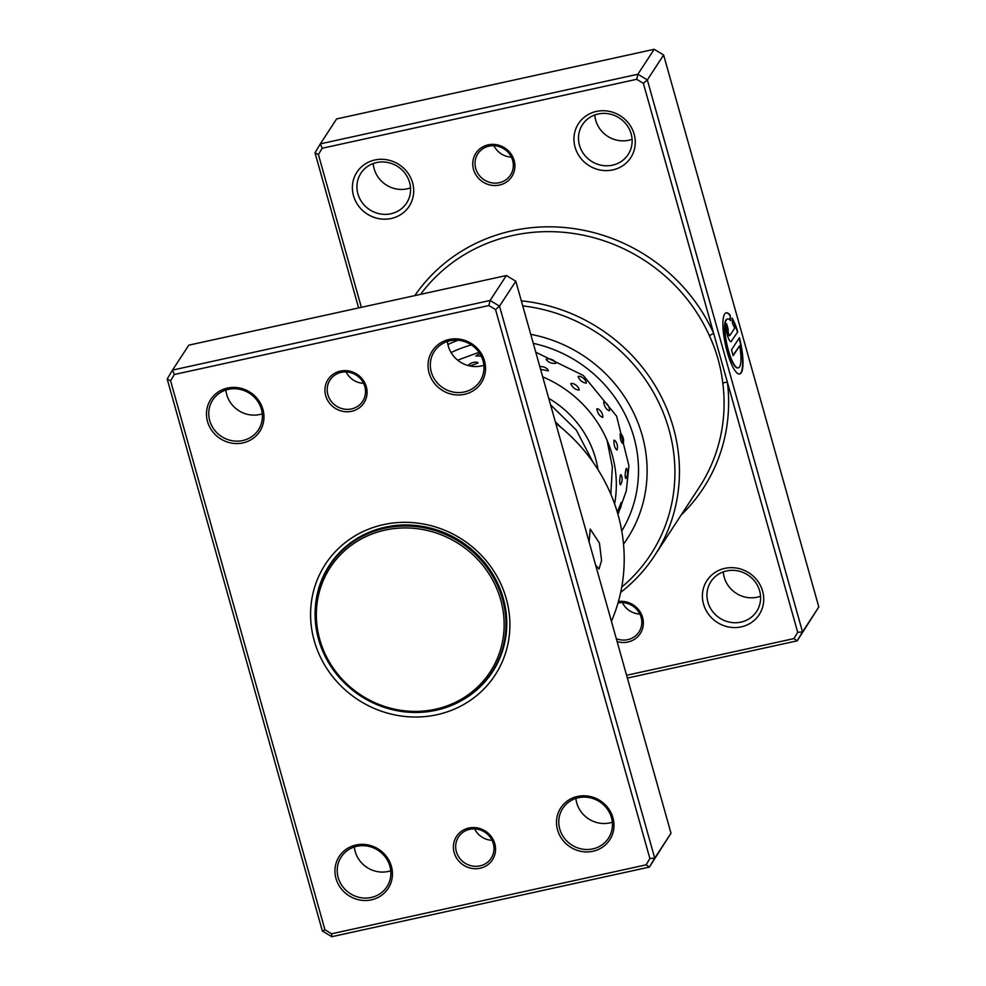 <?xml version="1.0" encoding="UTF-8"?>
<svg xmlns="http://www.w3.org/2000/svg" width="986" height="986" viewBox="0 0 986 986"><rect width="100%" height="100%" fill="white"/><g stroke="black" fill="none" stroke-linecap="round" stroke-linejoin="round"><path stroke-width="1.48" d="M383.8 530.394A95.494 90.071 -146.8 0 0 320.13 640.752A95.494 90.071 -146.8 0 0 436.687 708.946A95.494 90.071 -146.8 0 0 500.346 598.576A95.494 90.071 -146.8 0 0 383.8 530.394M383.653 528.496A97.059 91.55 -146.8 0 0 329.275 566.149A97.059 91.55 -146.8 0 0 334.661 671.762A97.059 91.55 -146.8 0 0 437.402 709.969A97.059 91.55 -146.8 0 0 491.78 672.316A97.059 91.55 -146.8 0 0 486.381 566.716A97.059 91.55 -146.8 0 0 383.653 528.496M335.733 556.745A97.059 91.55 -146.8 0 0 331.826 562.242L329.275 566.149M330.446 563.672A97.441 91.908 -146.8 0 0 326.711 570.327M488.97 676.347A97.441 91.908 -146.8 0 0 493.567 670.246M491.78 672.316L494.319 668.422A97.059 91.55 -146.8 0 0 497.794 662.629M468.818 828.03A21.433 20.225 33.2 0 1 494.787 843.683A21.433 20.225 33.2 0 1 480.12 868.247A21.433 20.225 33.2 0 1 454.164 852.594A21.433 20.225 33.2 0 1 468.818 828.03M479.972 865.881A19.486 18.377 -146.8 0 0 491.139 858.251A19.486 18.377 -146.8 0 0 490.141 837.163A19.486 18.377 -146.8 0 0 469.693 829.325A19.486 18.377 -146.8 0 0 458.515 836.941A19.486 18.377 -146.8 0 0 459.513 858.03A19.486 18.377 -146.8 0 0 479.972 865.881M340.355 371.093A21.433 20.225 33.2 0 1 366.311 386.746A21.433 20.225 33.2 0 1 351.657 411.298A21.433 20.225 33.2 0 1 325.7 395.645A21.433 20.225 33.2 0 1 340.355 371.093M351.497 408.931A19.486 18.377 -146.8 0 0 362.675 401.314A19.486 18.377 -146.8 0 0 361.677 380.214A19.486 18.377 -146.8 0 0 341.218 372.375A19.486 18.377 -146.8 0 0 330.039 379.992A19.486 18.377 -146.8 0 0 331.05 401.092A19.486 18.377 -146.8 0 0 351.497 408.931M589.086 541.881L590.257 529.075L599.451 543.126L601.559 560.516L599.02 569.045L595.593 565.027M262.288 413.837A27.288 25.735 33.2 0 1 259.774 414.514A27.288 25.735 33.2 0 1 225.868 390.037M483.843 365.264A27.288 25.735 33.2 0 1 481.328 365.942A27.288 25.735 33.2 0 1 447.422 341.464M390.752 870.774A27.288 25.735 33.2 0 1 388.237 871.464A27.288 25.735 33.2 0 1 354.331 846.986M612.318 822.201A27.288 25.735 33.2 0 1 609.792 822.891A27.288 25.735 33.2 0 1 575.898 798.401M355.983 845.014A29.235 27.571 33.2 0 1 391.393 866.349A29.235 27.571 33.2 0 1 371.402 899.848A29.235 27.571 33.2 0 1 336.004 878.501A29.235 27.571 33.2 0 1 355.983 845.014M371.241 897.47A27.288 25.735 -146.8 0 0 386.894 886.808A27.288 25.735 -146.8 0 0 385.489 857.265A27.288 25.735 -146.8 0 0 356.858 846.296A27.288 25.735 -146.8 0 0 341.205 856.957A27.288 25.735 -146.8 0 0 342.61 886.5A27.288 25.735 -146.8 0 0 371.241 897.47M227.519 388.065A29.235 27.571 33.2 0 1 262.917 409.412A29.235 27.571 33.2 0 1 242.938 442.899A29.235 27.571 33.2 0 1 207.528 421.552A29.235 27.571 33.2 0 1 227.519 388.065M242.778 440.532A27.288 25.735 -146.8 0 0 258.418 429.859A27.288 25.735 -146.8 0 0 257.026 400.328A27.288 25.735 -146.8 0 0 228.382 389.347A27.288 25.735 -146.8 0 0 212.742 400.02A27.288 25.735 -146.8 0 0 214.135 429.551A27.288 25.735 -146.8 0 0 242.778 440.532M449.074 339.492A29.235 27.571 33.2 0 1 484.483 360.839A29.235 27.571 33.2 0 1 464.492 394.326A29.235 27.571 33.2 0 1 429.095 372.979A29.235 27.571 33.2 0 1 449.074 339.492M464.332 391.96A27.288 25.735 -146.8 0 0 479.985 381.286A27.288 25.735 -146.8 0 0 478.58 351.755A27.288 25.735 -146.8 0 0 449.949 340.774A27.288 25.735 -146.8 0 0 434.296 351.447A27.288 25.735 -146.8 0 0 435.701 380.978A27.288 25.735 -146.8 0 0 464.332 391.96M577.549 796.442A29.235 27.571 33.2 0 1 612.947 817.776A29.235 27.571 33.2 0 1 592.956 851.263A29.235 27.571 33.2 0 1 557.558 829.929A29.235 27.571 33.2 0 1 577.549 796.442M592.796 848.897A27.288 25.735 -146.8 0 0 608.448 838.236A27.288 25.735 -146.8 0 0 607.043 808.693A27.288 25.735 -146.8 0 0 578.412 797.723A27.288 25.735 -146.8 0 0 562.76 808.384A27.288 25.735 -146.8 0 0 564.165 837.927A27.288 25.735 -146.8 0 0 592.796 848.897M383.517 524.626A101.348 95.593 33.2 0 1 506.249 598.613A101.348 95.593 33.2 0 1 436.958 714.714A101.348 95.593 33.2 0 1 314.226 640.715A101.348 95.593 33.2 0 1 383.517 524.626M458.712 702.106A97.441 91.908 -146.8 0 0 492.519 671.885A97.441 91.908 -146.8 0 0 487.528 566.395A97.441 91.908 -146.8 0 0 385.255 527.19A97.441 91.908 -146.8 0 0 329.373 565.286A97.441 91.908 -146.8 0 0 315.274 608.399M646.113 864.845L649.38 867.076L670.998 833.219L515.814 281.232L506.373 275.538L188.807 345.162L172.513 370.095L490.079 300.471L499.52 306.153L654.716 858.153L649.38 867.076L331.814 936.7L322.373 931.006L167.189 379.018L172.513 370.095L174.362 374.495L170.59 380.806L324.936 929.773L331.604 933.791L646.113 864.845L649.885 858.523L495.551 309.567L488.871 305.537L174.362 374.495M506.373 275.538L490.079 300.471L488.871 305.537M515.814 281.232L499.52 306.153L495.551 309.567M670.998 833.219L654.716 858.153L649.885 858.523M611.419 621.291A171.502 161.766 -146.8 0 0 555.722 423.179M170.59 380.806L167.189 379.018M331.814 936.7L331.604 933.791M324.936 929.773L322.373 931.006M363.575 383.344A19.486 18.377 33.2 0 1 346.135 371.944M492.051 840.294A19.486 18.377 33.2 0 1 474.611 828.893M618.444 601.485A21.433 20.225 33.2 0 1 642.823 618.333A21.433 20.225 33.2 0 1 627.946 642.009A21.433 20.225 33.2 0 1 617.113 641.566M616.299 638.669A19.486 18.377 -146.8 0 0 627.786 639.643A19.486 18.377 -146.8 0 0 638.965 632.014A19.486 18.377 -146.8 0 0 638.115 611.135A19.486 18.377 -146.8 0 0 618.012 602.976M639.865 614.056A19.486 18.377 33.2 0 1 622.425 602.656M499.471 185.06A21.433 20.225 33.2 0 1 473.514 169.407A21.433 20.225 33.2 0 1 488.169 144.856A21.433 20.225 33.2 0 1 514.137 160.508A21.433 20.225 33.2 0 1 499.471 185.06M489.031 146.138A19.486 18.377 -146.8 0 0 477.865 153.754A19.486 18.377 -146.8 0 0 478.863 174.855A19.486 18.377 -146.8 0 0 499.31 182.693A19.486 18.377 -146.8 0 0 510.489 175.077A19.486 18.377 -146.8 0 0 509.491 153.976A19.486 18.377 -146.8 0 0 489.031 146.138M511.389 157.107A19.486 18.377 33.2 0 1 493.949 145.706M738.132 367.889A25.044 6.101 -102.4 0 1 737.947 367.951A25.044 6.101 -102.4 0 1 728.038 350.449A25.044 6.101 -102.4 0 1 727.224 319.02A25.044 6.101 -102.4 0 1 727.409 318.996M730.527 320.586A25.044 6.101 77.6 0 0 727.594 318.946A25.044 6.101 77.6 0 0 728.407 350.363A25.044 6.101 77.6 0 0 738.317 367.864A25.044 6.101 77.6 0 0 739.648 345.753L733.153 355.687L731.501 349.82L739.438 337.68A31.305 7.629 -102.4 0 1 739.66 373.977A31.305 7.629 -102.4 0 1 727.261 352.113A31.305 7.629 -102.4 0 1 726.251 312.821A31.305 7.629 -102.4 0 1 730.158 315.163L730.527 320.586M739.475 374.014A31.305 7.629 77.6 0 0 739.155 338.112M731.563 341.341A9.392 2.292 -102.4 0 1 731.094 341.698A9.392 2.292 -102.4 0 1 727.372 335.141A9.392 2.292 -102.4 0 1 726.608 323.728L728.26 329.595A3.131 0.764 77.6 0 0 728.518 333.404A3.131 0.764 77.6 0 0 729.751 335.585A3.131 0.764 77.6 0 0 729.911 335.462L734.693 328.141A25.044 6.101 77.6 0 0 732.499 323.507L732.13 318.084A31.305 7.629 -102.4 0 1 737.787 331.801L731.193 341.415L737.787 331.801M729.541 335.548A3.131 0.764 -102.4 0 1 729.381 335.671A3.131 0.764 -102.4 0 1 728.149 333.478A3.131 0.764 -102.4 0 1 727.89 329.681L728.26 329.595M626.603 675.287L793.927 638.608L797.699 632.285L727.372 382.124A3.895 1.011 -7.1 0 0 722.861 383.468C720.926 366.977 716.477 351.127 709.489 335.918A3.895 0.727 155.8 0 1 713.691 333.49L643.365 83.329L636.685 79.299L322.175 148.257L318.416 154.568L361.357 307.324M612.824 169.912A31.182 29.407 33.2 0 1 575.06 147.148A31.182 29.407 33.2 0 1 596.382 111.43A31.182 29.407 33.2 0 1 634.146 134.195A31.182 29.407 33.2 0 1 612.824 169.912M598.12 113.994A27.288 25.735 -146.8 0 0 582.467 124.667A27.288 25.735 -146.8 0 0 583.872 154.198A27.288 25.735 -146.8 0 0 612.503 165.18A27.288 25.735 -146.8 0 0 628.156 154.506A27.288 25.735 -146.8 0 0 626.751 124.975A27.288 25.735 -146.8 0 0 598.12 113.994M391.269 218.485A31.182 29.407 33.2 0 1 353.506 195.721A31.182 29.407 33.2 0 1 374.816 160.003A31.182 29.407 33.2 0 1 412.579 182.767A31.182 29.407 33.2 0 1 391.269 218.485M376.553 162.567A27.288 25.735 -146.8 0 0 360.913 173.24A27.288 25.735 -146.8 0 0 362.306 202.771A27.288 25.735 -146.8 0 0 390.949 213.752A27.288 25.735 -146.8 0 0 406.589 203.079A27.288 25.735 -146.8 0 0 405.197 173.548A27.288 25.735 -146.8 0 0 376.553 162.567M741.287 626.862A31.182 29.407 33.2 0 1 703.523 604.085A31.182 29.407 33.2 0 1 724.846 568.367A31.182 29.407 33.2 0 1 762.609 591.144A31.182 29.407 33.2 0 1 741.287 626.862M726.583 570.943A27.288 25.735 -146.8 0 0 710.931 581.604A27.288 25.735 -146.8 0 0 712.336 611.147A27.288 25.735 -146.8 0 0 740.967 622.117A27.288 25.735 -146.8 0 0 756.619 611.456A27.288 25.735 -146.8 0 0 755.214 581.913A27.288 25.735 -146.8 0 0 726.583 570.943M760.551 596.234A27.288 25.735 33.2 0 1 757.26 597.196A27.288 25.735 33.2 0 1 723.293 571.892M632.088 139.297A27.288 25.735 33.2 0 1 628.797 140.246A27.288 25.735 33.2 0 1 594.817 114.955M410.521 187.87A27.288 25.735 33.2 0 1 407.23 188.819A27.288 25.735 33.2 0 1 373.263 163.528M621.735 587.077A165.66 156.256 -146.8 0 0 665.784 419.444A165.66 156.256 -146.8 0 0 522.74 305.882M521.323 300.829A169.555 159.929 33.2 0 1 654.679 555.537A169.555 159.929 33.2 0 1 620.687 592.376M458.022 340.256A137.399 129.597 -146.8 0 0 447.915 344.521A137.399 129.597 -146.8 0 1 458.022 340.256M636.685 79.299L637.893 74.233L647.334 79.915L802.53 631.915L818.811 606.982L663.627 54.994L654.186 49.3L336.62 118.924L320.327 143.857L637.893 74.233L654.186 49.3M643.365 83.329L647.334 79.915L663.627 54.994M358.621 307.928L315.002 152.781L320.327 143.857L322.175 148.257M797.699 632.285L802.53 631.915L797.193 640.838L818.811 606.982M793.927 638.608L797.193 640.838L627.379 678.072M623.522 544.149A137.399 129.597 -146.8 0 0 627.047 539.034A137.399 129.597 -146.8 0 0 530.739 334.34A137.399 129.597 -146.8 0 1 627.047 539.034A137.399 129.597 -146.8 0 1 623.522 544.149M681.141 515.049A173.45 163.602 33.2 0 0 727.372 382.124L713.691 333.49A173.45 163.602 33.2 0 0 571.042 228.222A173.45 163.602 33.2 0 0 414.823 295.603M318.416 154.568L315.002 152.781M727.89 329.681L726.362 324.258M737.417 331.888A31.305 7.629 77.6 0 0 732.191 318.922M730.121 320.142L730.158 315.163M729.788 315.249A31.305 7.629 77.6 0 0 726.066 312.87M733.054 355.354L739.648 345.753M617.298 512.104A10.131 10.131 0 0 0 621.205 502.453L617.421 511.931M620.576 474.759C619.467 479.972 619.405 483.35 620.428 484.878L620.428 484.878A10.131 10.131 0 0 0 621.131 474.858L620.576 474.759M626.147 468.436C624.964 473.65 624.841 477.014 625.79 478.543L625.765 478.567A10.131 10.131 0 0 0 626.665 468.51L626.147 468.436M613.933 440.224C613.884 445.302 614.907 448.593 616.99 450.06L617.162 449.641A10.131 10.131 0 0 0 614.919 440.446L613.933 440.224M620.169 433.815C620.046 438.918 621.007 442.209 623.029 443.7L623.201 443.306A10.131 10.131 0 0 0 621.131 434.037L620.169 433.815M596.776 408.808C597.676 413.442 599.673 416.302 602.754 417.411L602.877 416.4A10.131 10.131 0 0 0 598.182 408.931L596.776 408.808M603.605 402.128C604.455 406.787 606.39 409.683 609.422 410.817L609.558 409.843A10.131 10.131 0 0 0 604.997 402.251L603.605 402.128M570.795 383.603C572.447 387.51 575.22 389.68 579.102 390.123L578.905 388.694A10.131 10.131 0 0 0 572.324 383.406L570.795 383.603M578.092 376.467C579.719 380.423 582.443 382.642 586.288 383.123L586.115 381.705A10.131 10.131 0 0 0 579.62 376.282L578.092 376.467M540.587 369.368L548.364 370.859L547.797 369.442A10.131 10.131 0 0 0 539.798 366.582M546.133 359.348C548.241 362.38 551.494 363.711 555.894 363.316L555.34 361.887A10.131 10.131 0 0 0 547.353 358.867L546.133 359.348M469.915 365.979L478.013 363.008L477.52 362.367A10.131 10.131 0 0 0 468.239 365.288L468.091 365.473M476.275 355.872L481.279 356.192M548.746 398.369A98.415 92.832 33.2 0 1 597.997 469.656M542.694 376.862A115.966 109.372 33.2 0 1 614.611 503.895M654.679 555.537L699.296 487.257A169.555 159.929 -146.8 0 0 722.861 383.468M709.489 335.918A169.555 159.929 -146.8 0 0 512.646 235.494A169.555 159.929 -146.8 0 0 420.578 294.346M533.278 343.362A128.624 121.327 33.2 0 1 621.759 530.986M451.107 352.569A128.624 121.327 33.2 0 1 471.37 344.927M535.755 352.199L583.268 375.444L616.595 416.141L628.932 465.823L626.307 490.868L617.939 514.322M478.986 352.31L457.677 360.161M618.949 512.239L617.828 513.952M479.923 353.74A10.131 10.131 0 0 0 475.831 356.242M561.009 427.419L555.303 421.7M592.906 462.003L576.305 430.044L550.545 404.802M610.827 494.196L612.343 467.044L607.056 440.274"/></g></svg>
